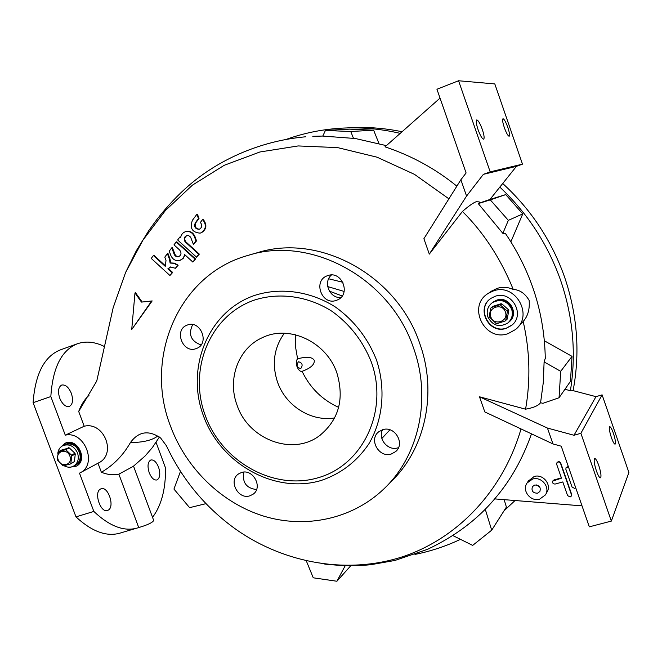 <?xml version="1.0" encoding="UTF-8"?>
<svg xmlns="http://www.w3.org/2000/svg" width="662" height="662" viewBox="0 0 662 662"><rect width="100%" height="100%" fill="white"/><g stroke="black" fill="none" stroke-linecap="round" stroke-linejoin="round"><path stroke-width="0.99" d="M511.643 309.204C513.249 314.731 511.949 319.349 507.737 323.064C499.206 327.756 492.586 325.712 487.861 316.941C486.189 311.057 487.712 306.266 492.437 302.567C500.82 298.529 507.216 300.747 511.643 309.204M512.421 308.575C514.026 314.078 512.727 318.687 508.532 322.386C519.447 314.599 508.904 295.608 496.343 300.44L493.281 301.955C501.631 297.933 508.011 300.134 512.421 308.575M505.387 312.009C509.045 321.418 493.711 326.349 490.774 316.759C487.091 307.4 502.4 302.368 505.387 312.009M505.147 320.996L507.191 319.109L505.147 320.996L496.939 323.644L496.045 323.453L489.144 316.734L490.724 308.211L491.312 307.532L492.834 306.398L501.002 303.726L501.887 303.916L500.414 305.033L499.52 304.843L491.312 307.532M505.743 320.317L507.349 311.777L508.788 310.61L508.49 309.75L507.051 310.908L507.349 311.777M501.002 303.726L499.52 304.843M507.051 310.908L500.414 305.033M508.49 309.75L501.887 303.916M507.191 319.109L508.788 310.61M509.061 321.939C519.769 314.069 509.202 295.343 496.757 300.143L493.207 302.004M57.793 453.304C58.273 449.705 59.985 447.14 62.931 445.617C69.237 443.598 74.103 446.031 77.52 452.916C79.308 458.915 77.909 463.359 73.35 466.255C70.495 467.629 67.516 467.521 64.413 465.924M79.457 451.939C81.236 457.914 79.845 462.349 75.294 465.237C86.151 460.347 77.065 439.957 65.935 444.243L64.909 444.657C71.206 442.646 76.056 445.071 79.457 451.939M69.882 456.101C73.35 464.558 61.136 468.473 58.239 459.883C54.756 451.476 66.953 447.471 69.882 456.101M70.429 463.979L74.409 461.571L70.429 463.979L63.138 465.891L57.172 459.726L58.455 451.633L62.054 449.87L69.303 447.934L65.737 449.688L58.455 451.633M70.867 463.4L71.736 455.87L75.269 454.082L74.98 453.304L71.438 455.092L71.736 455.87M68.567 447.735L65 449.498M71.438 455.092L65.737 449.688M74.98 453.304L69.303 447.934M74.409 461.571L75.269 454.082M64.835 444.698L62.931 445.617M75.394 465.187L76.262 464.732C87.111 459.85 78.042 439.485 66.92 443.772L65.811 444.219M298.405 361.857C296.104 365.201 296.833 367.435 300.589 368.568L300.805 368.494C303.088 365.134 302.36 362.9 298.603 361.783L298.405 361.857M302.079 371.324C310.594 368.238 314.657 364.597 314.276 360.393C312.381 357.132 307.4 356.462 299.323 358.399L297.619 358.953C296.121 360.202 295.914 362.751 296.998 366.599C298.537 370.091 300.184 371.68 301.946 371.365L302.079 371.324C310.039 387.866 322.237 399.889 338.654 407.378M295.509 334.765L295.525 346.905L297.619 358.953M284.354 333.234C273.886 347.889 271.627 364.224 277.585 382.247C285.761 405.905 311.256 422 334.666 417.912M336.9 373.004C326.532 341.882 289.195 324.463 262.508 337.587C238.378 348.071 227.058 379.111 237.095 405.285C248.457 439.469 292.405 456.259 319.398 435.77C338.762 420.064 344.596 399.145 336.9 373.004M371.266 361.891C362.983 341.145 349.933 324.306 332.109 311.38C307.995 295.972 279.107 292 254.026 300.2C209.755 315.642 188.025 369.578 205.278 415.57C221.902 461.778 273.745 491.005 318.24 477.716C362.966 465.138 389.016 410.746 371.266 361.891M203.424 415.777C220.736 463.855 274.664 494.315 321.053 480.513C340.814 473.843 356.719 461.671 368.767 444.003C383.058 419.782 386.037 388.611 376.438 359.805C367.807 338.166 354.195 320.607 335.593 307.135C310.437 291.081 280.299 286.985 254.167 295.566C208.034 311.719 185.468 367.915 203.424 415.777M170.597 426.394C186.279 468.597 221.638 502.996 263.493 516.062C305.356 528.921 351.795 519.298 383.422 489.35C418.856 456.341 431.897 398.582 413.46 347.831C390.199 277.891 310.693 235.101 247.886 255.441C178.533 274.531 143.588 357.819 170.597 426.394M327.582 275.673C341.7 269.988 351.505 294.4 337.355 299.969L336.404 300.349C321.931 306.001 312.522 280.812 327.251 275.789L327.582 275.673M382.636 429.721C394.643 425.376 405.533 443.706 395.636 451.6L391.316 454C379.012 458.311 368.345 439.328 378.805 431.74L382.636 429.721M187.429 325.009C200.578 319.705 210.011 343.479 196.73 348.386L196.068 348.642C182.695 353.889 173.543 329.626 187.205 325.092L187.429 325.009M241.39 472.552C253.041 468.332 263.302 487.538 253.008 494.274L249.897 495.813C238.039 499.984 227.976 480.339 238.651 473.86L241.39 472.552M398.499 447.636L397.87 447.843C388.081 451.261 377.563 438.782 382.586 429.737M390.075 482.615C424.971 450.102 437.83 393.319 419.741 343.479C396.935 274.796 318.794 232.809 256.93 252.834L248.838 255.168M340.905 297.503C329.742 298.694 322.758 282.186 331.414 275.011M201.049 344.96C190.863 341.153 188.074 334.36 192.675 324.57M256.542 489.582C246.256 488.2 242.044 482.375 243.906 472.114M389.935 429.812L381.85 438.484M328.658 278.776L342.933 282.302M192.849 262.061L195.613 258.991L176.737 241.804L176.183 241.936L195.075 259.132L192.849 262.061L184.532 254.481C184.061 257.344 182.596 259.289 180.122 260.315L179.551 260.497C175.579 261.176 172.666 259.479 170.813 255.416L169.257 251.163L171.789 247.795L174.123 254.183C175.041 256.202 176.489 257.046 178.475 256.724L178.781 256.633C181.388 254.936 181.669 252.727 179.634 250.013L173.982 244.866L176.183 241.936M179.551 260.497L183.134 258.544L184.996 254.903M178.732 256.649L176.969 256.451L175.463 255.375L172.352 247.662L171.789 247.795M196.556 257.187L177.648 239.975L179.849 237.037L180.61 237.724C181.181 234.447 182.952 232.395 185.923 231.559C189.812 231.038 192.65 232.759 194.438 236.715L195.993 241.009L193.42 244.41L190.573 237.07L188.711 235.672L186.866 235.573C184.168 236.789 183.564 238.85 185.046 241.754L198.782 254.249L196.556 257.187L199.328 254.109L185.6 241.622C184.152 238.883 184.673 236.847 187.164 235.515M180.701 237.17L179.849 237.037M193.42 244.41L196.54 240.885L194.984 236.591C193.213 232.643 190.375 230.922 186.477 231.443L186.014 231.535M199.295 229.226C195.547 228.597 194.388 226.429 195.828 222.73L199.014 218.493L197.45 214.19L196.904 214.289L198.468 218.601L195.282 222.846C193.858 226.752 195.116 228.903 199.055 229.292L199.494 229.16C202.142 227.422 202.44 225.188 200.379 222.457L202.622 219.47C206.751 224.939 206.155 229.416 200.851 232.883L200.015 233.14C192.112 232.395 189.589 228.1 192.427 220.256L196.904 214.289M200.015 233.14L201.389 232.767C206.693 229.292 207.28 224.832 203.168 219.362L202.622 219.47M165.533 265.934L153.989 255.375L153.41 255.515L165.252 266.347L166.005 260.431L164.797 257.121L167.412 253.629L169.431 259.148L170.109 263.062L174.032 263.31L177.582 265.371L175.389 268.276L170.49 266.976L167.891 268.764L172.112 272.612L169.927 275.5L151.25 258.412L153.41 255.515M175.389 268.276L178.144 265.222L174.594 263.162L170.68 262.913L169.993 259.007L167.983 253.488L167.412 253.629M169.927 275.5L172.674 272.454L168.462 268.607L170.788 266.902M142.065 301.897L135.578 292.769L134.982 292.952L141.478 302.087L152.169 300.929L131.721 329.51L134.982 292.952M480.074 202.829L489.946 199.469L516.434 166.352L483.368 174.346L490.178 171.863L458.567 80.756L436.945 89.246L466.098 172.964L460.876 179.758L423.895 238.709L429.307 254.109L462.44 211.451C483.707 232.552 500.646 258.552 513.257 289.459C507.886 287.043 502.45 286.704 496.939 288.45L491.196 291.388M80.127 472.817L98.448 462.978C117.075 454.372 104.199 421.255 84.198 426.237L78.687 411.466L96.751 381.031L113.169 307.714L125.557 272.578L142.942 240.141L165.409 210.499L192.468 185.112L224.269 165.277L259.901 151.979L298.181 145.938L337.645 147.609L377.05 157.192L414.503 174.371L448.91 198.832M98.001 463.226L101.377 472.271C113.525 465.179 123.215 455.266 130.439 442.53C138.664 431.376 148.727 429.87 160.634 438.004L166.41 445.758C182.538 480.016 205.849 507.969 236.342 529.633C285.181 563.801 348.369 574.757 403.77 556.37C459.229 537.403 503.451 489.516 521.027 428.935M479.487 396.786L484.807 411.93L552.977 443.937L561.244 446.205L589.321 526.836L611.34 521.093L580.88 433.287L573.995 435.265L547.441 428.057L479.487 396.786L525.578 409.182C530.676 380.021 529.881 350.786 523.187 321.467L516.617 328.493M508.093 333.623C484.65 342.295 466.76 305.935 488.308 293.357L493.223 290.999C515.226 282.434 534.176 315.451 515.384 329.61L508.093 333.623M462.44 211.451C468.812 205.907 473.454 202.646 476.359 201.678L479.189 201.935M513.257 289.459C519.72 289.774 525.007 293.407 529.145 300.374C529.865 309.187 527.879 316.213 523.187 321.467M545.281 358.266L544.106 361.924L543.295 382.504L540.573 402.711C538.347 405.682 533.349 407.833 525.578 409.182M480.124 202.878L478.254 203.59L502.855 233.347L505.727 233.909M456.854 186.171C435.646 168.86 411.698 155.752 385.019 146.84L440.031 98.117M325.447 130.431L350.761 131.531L373.633 130.182L349.602 129.148L325.447 130.431L322.775 136.074L355.461 138.532L386.376 145.64M78.687 411.466C81.285 404.565 84.719 399.194 88.981 395.363M489.946 199.461L505.727 194.603L490.302 199.883L508.342 220.355L502.855 233.347M478.254 203.59L490.302 199.883M582.022 505.867L494.646 498.891C510.311 480.778 522.591 459.097 531.495 433.85M540.573 402.711L542.914 403.332L559.051 397.754L560.706 371.324L544.106 361.924M544.387 340.798L572.042 356.363L570.445 381.362L559.051 397.754M100.442 489.061C93.541 492.354 100.657 513.538 107.625 510.419L108.303 510.096C115.064 506.546 107.972 485.759 101.029 488.796L100.442 489.061M84.198 426.237L65.281 435.157C84.728 430.598 97.918 464.699 79.945 472.925L79.498 473.148L93.83 511.428L75.973 516.873L33.1 402.678C35.227 373.724 44.437 356.082 60.714 349.751L77.611 343.694C85.969 340.88 94.873 341.815 104.348 346.499M153.551 520.067L153.675 520.398C152.798 522.492 147.825 524.875 138.73 527.564L138.606 527.606C125.01 532.165 110.082 526.77 93.83 511.428M138.73 527.564L118.854 474.158C113.442 475.357 107.625 474.737 101.377 472.271M71.347 393.344C68.674 387.187 65.472 384.423 61.723 385.052C58.306 387.038 57.635 391.408 59.721 398.168C62.418 404.35 65.621 407.105 69.336 406.451C72.762 404.432 73.432 400.071 71.347 393.344M158.566 467.198C156.34 461.894 153.75 459.494 150.787 460.007C147.75 461.919 147.237 466.172 149.231 472.776C151.482 478.096 154.072 480.488 157.01 479.95C160.047 478.014 160.568 473.76 158.566 467.198M156.075 442.398L165.533 467.984C165.757 489.094 161.42 505.545 152.533 517.32M33.1 402.678L50.833 396.563C52.72 367.542 61.649 349.917 77.611 343.694M50.833 396.563L65.281 435.157M135.875 528.417L121.386 532.703C107.525 537.337 92.382 532.066 75.973 516.873M118.854 474.158L133.343 466.305L145.052 456.044L152.293 447.669L159.418 437.011M206.014 503.641L189.605 507.663L173.94 489.069L180.478 471.377M350.761 131.531L353.533 138.449M373.633 130.182L378.962 143.497M505.727 194.603L522.757 213.9L508.342 220.355M522.757 213.9L510.89 241.779M572.042 356.363L560.706 371.324M485.229 509.119L491.692 530.196L472.676 545.397L452.841 535.558M504.146 499.653L506.405 507.075L491.692 530.196M345.2 565.737L336.9 581.244L313.258 577.81L306.324 560.904M350.719 565.795L336.9 581.244M60.292 447.586L65.811 442.886C78.174 438.12 88.269 460.752 76.229 466.197L70.28 467.165M76.602 465.998L71.67 466.909M61.326 446.618L64.984 443.209M495.085 296.336L491.171 298.248C475.266 307.847 488.796 334.798 506.24 328.302L511.494 325.464C525.843 314.98 511.718 289.898 495.085 296.336M490.947 298.397C475.721 308.376 489.4 334.451 506.504 328.071L512.074 324.968M568.31 466.495L566.126 467.513M561.393 477.89L554.061 479.909L552.894 480.86M571.364 495.921L571.587 494.183L560.739 463.061C559.688 461.414 558.471 461.215 557.098 462.49L557.007 462.647M545.869 494.084L546.895 492.238C552.075 484.807 542.981 473.578 534.176 476.499L528.268 481.084M568.476 466.967L566.027 467.703L565.861 469.308L572.051 487.05L574.624 488.415L575.683 487.671M570.139 496.972L571.281 496.095L571.397 494.572L560.54 463.417C559.489 461.762 558.273 461.571 556.899 462.837L556.717 464.484L561.492 478.171L552.778 481.075C552.249 483.037 553.051 484.021 555.17 484.038L562.808 481.944L567.574 495.606L570.139 496.972M532.604 479.065L527.134 482.921C521.474 490.294 530.552 502.094 539.638 499.156L545.405 494.919C550.619 487.439 541.466 476.127 532.604 479.065M536.319 484.907L539.704 486.926M537.552 493.198L539.861 491.518C541.036 487.249 539.315 485.089 534.689 485.031L532.438 486.644C531.189 490.931 532.893 493.116 537.552 493.198M573.102 390.63C580.226 352.97 577.446 315.294 564.76 277.61C551.918 241.067 531.296 209.746 502.897 183.655M573.995 435.265L595.99 396.654L572.448 390.464L570.785 390.117L570.387 390.704C576.345 354.038 573.168 317.479 560.846 281.011C548.078 244.667 527.722 213.338 499.777 187.04M414.958 554.417C430.697 551.272 445.865 546.249 460.471 539.34M503.972 510.899L515.044 500.522M611.398 437.607C609.479 431.574 608.899 427.925 609.677 426.676C610.571 426.651 611.804 428.835 613.384 433.221C615.304 439.22 615.883 442.861 615.114 444.144C614.228 444.185 612.995 442.009 611.398 437.607M570.387 390.704L564.943 389.273M595.99 396.654L602.106 394.85L628.9 472.494L611.34 521.093M547.441 428.057L552.977 443.937M596.379 470.814C594.244 464.087 593.665 459.982 594.625 458.509C595.676 458.427 597.058 460.76 598.779 465.51C600.906 472.18 601.485 476.284 600.533 477.798C599.499 477.906 598.117 475.581 596.379 470.814M602.106 394.85L580.88 433.287M507.804 127.361C505.793 121.891 504.187 119.019 502.971 118.746C502.201 119.516 502.657 122.478 504.336 127.634C506.356 133.128 507.969 136 509.169 136.24C509.93 135.453 509.475 132.491 507.804 127.361M429.307 254.109L466.561 196.06L483.368 174.346M516.434 166.352L522.483 164.151L494.804 83.925L458.567 80.756M466.561 196.06L460.876 179.758M482.292 129.388C480.058 123.355 478.204 120.194 476.748 119.921C475.796 120.79 476.243 124.059 478.088 129.727C480.339 135.793 482.184 138.946 483.632 139.185C484.576 138.284 484.129 135.023 482.292 129.388M522.483 164.151L490.178 171.863M141.478 302.087L151.598 301.119L131.721 329.51M151.598 301.119L152.169 300.929M170.109 263.062L170.68 262.913M177.582 265.371L178.144 265.222M167.891 268.764L168.462 268.607M172.112 272.612L172.674 272.454M198.468 218.601L199.014 218.493M198.782 254.249L199.328 254.109M185.046 241.754L185.6 241.622M195.993 241.009L196.54 240.885M195.075 259.132L195.613 258.991M402.074 131.738C383.621 127.931 365.242 126.657 346.946 127.931M400.229 133.368C379.665 128.585 359.176 126.905 338.745 128.345C320.648 129.669 303.246 133.319 286.538 139.277M174.123 254.183L174.677 254.043M195.282 222.846L195.828 222.73M130.439 442.53C141.047 442.53 149.322 440.909 155.28 437.673L157.953 435.985M344.149 291.437L327.69 286.58M329.378 291.123L342.18 295.972M169.431 259.148L169.993 259.007M194.438 236.715L194.984 236.591M493.695 301.657L493.281 301.955M73.449 466.205L75.294 465.237M65.894 444.177L64.909 444.657M396.116 451.153L395.636 451.6M320.921 434.644L319.398 435.77M488.308 293.357L492.089 290.775M305.645 136.786C255.267 141.337 214.653 163.117 188.918 185.451C178.103 194.736 167.469 206.014 157.01 219.296L149.008 230.26L136.306 250.766L125.648 272.372M480.14 202.895L478.974 201.711M324.81 564.14L342.709 565.654C356.073 565.696 365.581 565.348 371.233 564.628L394.916 560.466L427.536 549.319C455.009 536.311 477.401 519.496 494.688 498.9M505.487 233.554C531.197 271.561 544.462 313.25 545.289 358.63M312.778 136.314L322.783 136.058M153.675 520.398L133.534 466.164M527.134 482.921L528.739 480.331"/></g></svg>
